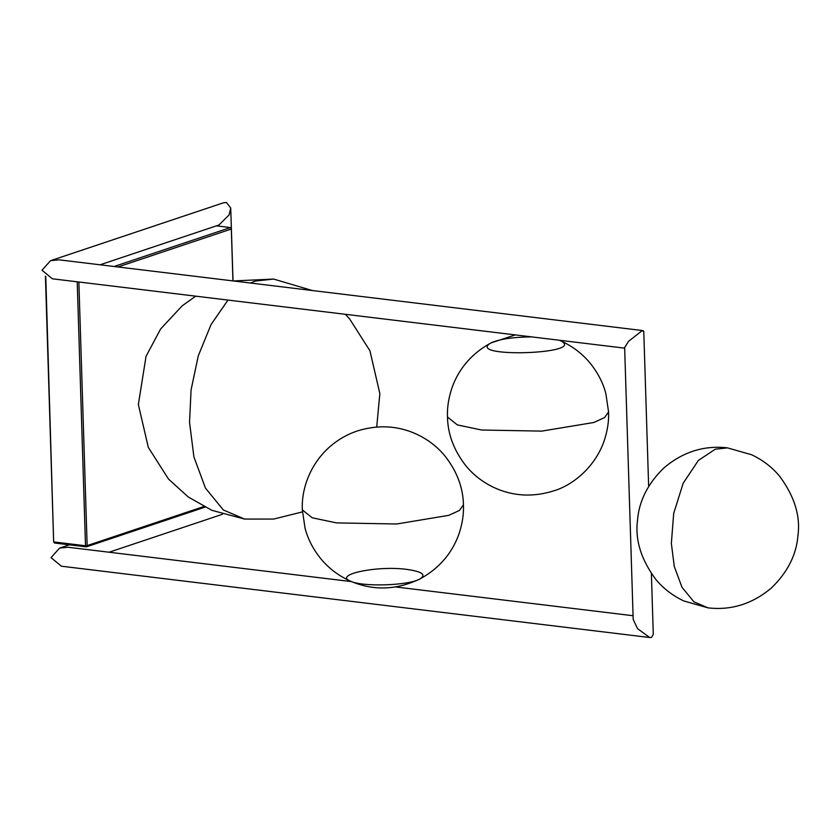 <?xml version="1.0" encoding="UTF-8"?>
<svg xmlns="http://www.w3.org/2000/svg" width="840" height="840" viewBox="0 0 840 840"><rect width="100%" height="100%" fill="white"/><g stroke="black" fill="none" stroke-linecap="round" stroke-linejoin="round"><path stroke-width="1.26" d="M651.389 573.594L653.289 634.337L651.557 637.403L649.803 637.529L637.591 628.74L633.182 619.364L624.645 347.529L628.562 341.324L641.928 330.824L643.766 331.328L648.648 486.402M643.125 330.624L58.937 259.812L50.557 260.673L42 270.228L52.395 278.796L624.666 348.159M100.055 264.8L218.925 225.015L229.121 214.914L230.727 208.058L226.443 202.472L223.262 202.86L50.557 260.673M649.803 637.529L61.435 566.212L51.03 557.645L59.588 548.09L67.967 547.239L351.54 581.606M216.405 225.855L230.433 227.556L114.083 266.5M45.77 276.444L53.655 541.905L45.413 276.181M77.207 281.799L85.502 545.769L53.655 541.905L54.505 543.008L86.352 546.861L205.002 507.15M78.855 281.998L87.139 545.601L203.805 506.552M232.942 280.906L231.315 229.026L117.957 266.973M231.315 229.026L230.433 227.556L231.315 229.026M86.352 546.861L85.502 545.769L87.139 545.601L86.352 546.861M406.959 569.415C422.247 571.63 426.542 574.823 419.832 579.001C408.66 585.648 362.135 587.118 350.532 581.175C333.018 574.591 377.632 565.309 406.959 569.415M419.832 579.001C408.66 585.648 362.135 587.118 350.532 581.175C373.275 590.909 396.375 590.174 419.832 579.001C438.606 568.796 451.542 554.085 458.64 534.891C462.273 524.349 463.88 514.332 463.439 504.84L459.469 510.437L448.749 515.351L396.659 523.992L336.514 522.9L312.218 517.787L302.348 509.901C301.287 492.66 307.902 466.337 329.395 447.111C337.701 439.814 346.941 434.448 357.116 431.025C377.927 424.494 397.782 425.555 416.703 434.228C427.802 439.446 437.147 446.607 444.738 455.7C456.876 471.114 463.113 487.494 463.439 504.84M559.22 340.221L560.385 340.694C588.693 354.281 463.712 358.207 491.085 342.867C499.611 339.066 513.145 337.071 531.699 336.893M608.57 411.957C609 421.449 607.404 431.466 603.76 442.008C594.332 467.88 572.345 485.363 553.801 490.844C533.001 497.375 513.135 496.304 494.214 487.641C483.116 482.423 473.771 475.262 466.179 466.158C454.041 450.744 447.804 434.364 447.479 417.018L457.349 424.904L481.635 430.017L541.79 431.109L593.87 422.478L604.601 417.554L608.57 411.957L605.881 393.719C603.057 382.83 597.807 372.645 590.131 363.153C582.162 353.483 572.24 345.996 560.385 340.694C588.693 354.281 463.712 358.207 491.085 342.867L515.351 334.908M727.44 447.867L715.271 449.201L698.365 460.435L683.193 483.221L673.701 513.345L671.36 543.396L674.268 566.433L681.965 587.223L693.882 601.797L708.047 607.866L683.844 600.978C672.756 595.739 663.422 588.577 655.851 579.474C641.099 559.555 634.977 539.942 637.486 520.632C638.946 501.134 647.798 483.525 664.041 467.786C683.057 451.826 704.193 445.179 727.44 447.867L751.632 454.755C762.731 459.995 772.065 467.166 779.635 476.259C794.388 496.178 800.51 515.792 798 535.101C796.53 554.6 787.678 572.219 771.446 587.948C752.42 603.918 731.294 610.554 708.047 607.866M233.373 280.959L273.651 279.069L255.402 281.054L250.425 283.028M228.008 300.08L211.082 324.481L198.272 355.845L191.079 389.928L189.535 422.352L193.904 456.918L205.453 488.093L223.325 509.954L244.566 519.067L211.859 510.321L188.307 497.028L168.515 479.084L148.312 447.384L138.359 404.534L146.044 356.318L160.608 328.996L182.154 305.844L195.689 296.163M233.016 280.917L230.727 208.058M109.085 552.226L222.495 514.269M633.077 615.731L395.608 586.95M59.588 548.09L69.395 544.813M273.651 279.069L312.322 290.524M345.282 314.296L349.703 319.043L369.915 350.753L379.858 393.593L376.709 427.024M302.442 511.906L273.693 519.057L244.566 519.067M302.348 509.901L305.036 528.139C307.86 539.028 313.11 549.224 320.786 558.716C328.755 568.375 338.678 575.873 350.532 581.175M560.385 340.694L559.335 340.242M447.479 417.018C447.038 407.536 448.644 397.519 452.277 386.967C459.375 367.773 472.311 353.073 491.085 342.867"/></g></svg>
